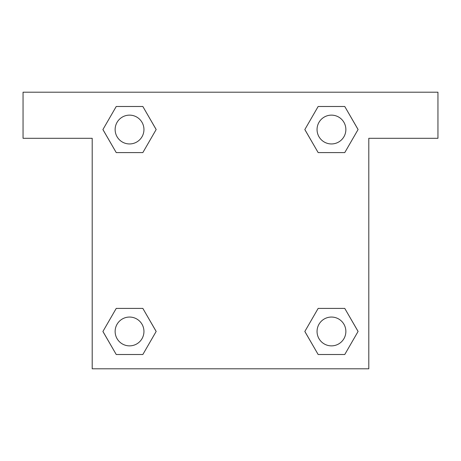 <?xml version="1.0" encoding="UTF-8"?>
<svg xmlns="http://www.w3.org/2000/svg" width="461" height="461" viewBox="0 0 461 461"><rect width="100%" height="100%" fill="white"/><g stroke="black" fill="none" stroke-linecap="round" stroke-linejoin="round"><path stroke-width="0.69" d="M326.982 152.591L344.765 152.591L318.153 152.591L304.842 129.541L318.153 106.491L344.765 106.491L358.076 129.541L344.765 152.591L318.153 152.591L326.982 152.591L318.153 152.591L304.813 129.558M116.235 152.591L142.847 152.591L116.235 152.591L102.924 129.541L116.235 106.491L142.847 106.491L156.158 129.541L142.847 152.591L116.235 152.591L102.895 129.558M134.018 308.409L116.235 308.409L142.847 308.409L156.158 331.459L142.847 354.509L116.235 354.509L102.924 331.459L116.235 308.409L142.847 308.409L134.018 308.409L142.847 308.409L156.187 331.442M344.765 308.409L318.153 308.409L344.765 308.409L358.076 331.459L344.765 354.509L318.153 354.509L304.842 331.459L318.153 308.409L344.765 308.409L358.105 331.442M437.95 92.2L23.05 92.2L23.05 138.3L92.2 138.3L92.2 368.8L368.8 368.8L368.8 138.3L437.95 138.3L437.95 92.2M142.847 106.491L116.235 106.491L142.847 106.491L156.187 129.524M116.235 354.509L142.847 354.509L116.235 354.509L102.895 331.476M318.153 354.509L344.765 354.509L318.153 354.509L304.813 331.476M344.765 106.491L318.153 106.491L344.765 106.491L358.105 129.524M345.865 331.459A14.406 14.406 0 0 0 324.256 318.983A14.406 14.406 0 0 0 324.256 343.935A14.406 14.406 0 0 0 345.865 331.459M143.947 331.459A14.406 14.406 0 0 0 122.338 318.983A14.406 14.406 0 0 0 122.338 343.935A14.406 14.406 0 0 0 143.947 331.459M345.865 129.541A14.406 14.406 0 0 0 324.256 117.065A14.406 14.406 0 0 0 324.256 142.017A14.406 14.406 0 0 0 345.865 129.541M143.947 129.541A14.406 14.406 0 0 0 122.338 117.065A14.406 14.406 0 0 0 122.338 142.017A14.406 14.406 0 0 0 143.947 129.541M318.153 308.409L326.982 308.409M142.847 152.591L134.018 152.591"/></g></svg>
